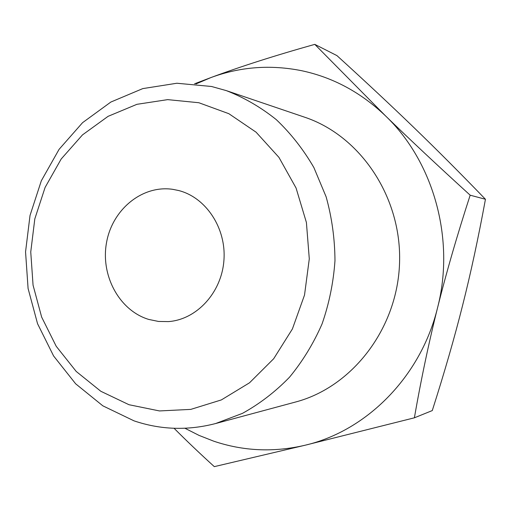 <?xml version="1.0" encoding="UTF-8"?>
<svg xmlns="http://www.w3.org/2000/svg" width="511" height="511" viewBox="0 0 511 511"><rect width="100%" height="100%" fill="white"/><g stroke="black" fill="none" stroke-linecap="round" stroke-linejoin="round"><path stroke-width="0.77" d="M174.079 428.288C186.113 440.405 199.526 453.187 214.307 466.639L305.131 445.222L414.389 417.806C421.038 379.603 428.761 342.926 437.557 307.775C446.333 272.657 457.204 235.13 470.171 195.196C438.055 165.966 409.803 139.497 385.415 115.78L314.782 44.361C274.956 55.558 240.355 66.622 210.979 77.544L194.57 83.798M184.944 428.263L199.066 435.41L213.796 441.204C243.428 451.175 273.87 452.516 305.131 445.222C366.585 430.939 420.808 376.703 437.557 307.775C455.333 239.205 433.609 161.642 385.415 115.78C360.919 92.427 333.038 77.41 301.784 70.735C270.562 64.482 240.291 66.749 210.979 77.544L195.981 83.938M134.023 420.853C160.582 429.84 187.78 430.735 215.61 423.542L242.425 413.373C259.569 403.92 275.257 391.873 289.488 377.239C302.627 361.296 313.486 343.526 322.058 323.936C329.141 303.585 333.447 282.519 334.973 260.738C334.846 238.899 331.901 217.603 326.133 196.837L313.895 167.589C303.393 149.468 290.855 133.48 276.279 119.625C260.77 107.214 244.105 97.544 226.284 90.613L211.535 86.487L176.876 83.242L142.767 88.607L110.855 102.047L82.565 122.672L59.078 149.353L41.34 180.753L30.028 215.444L25.55 251.878L28.086 288.491L37.552 323.706L53.604 355.969L75.654 383.806L102.839 405.83L134.023 420.853M129.008 404.725L159.483 410.94L190.795 409.388L221.359 399.915L249.521 382.796L273.679 358.748L292.401 328.963L304.524 295.039L309.289 258.853L306.408 222.489L296.067 188.016L278.929 157.362L256.068 132.177L228.851 113.698L198.836 102.73L167.665 99.632L136.916 104.321L108.089 116.336L82.482 134.898L61.192 158.998L45.096 187.435L34.812 218.887L30.749 251.942L33.055 285.164L41.653 317.095L56.229 346.311L76.228 371.459L100.833 391.285L129.008 404.725M226.284 90.613L304.575 117.179C360.357 135.709 401.799 197.157 399.557 262.807C397.59 328.464 352.296 387.127 295.441 402.048L215.61 423.542M148.733 319.426C119.293 310.547 100.405 275.435 106.55 242.501C112.337 209.491 142.211 184.854 172.699 189.326L178.543 190.501C206.118 197.431 226.533 228.404 223.907 260.559C221.525 292.739 196.652 319.605 168.458 321.598L158.487 321.445L148.733 319.426M314.782 44.361L336.947 55.61C365.761 81.824 391.432 105.822 413.967 127.616C436.471 149.34 460.302 173.223 485.45 199.264C478.334 237.96 470.727 273.296 462.634 305.265C454.605 337.273 444.481 372.378 432.274 410.576L414.389 417.806M485.45 199.264L470.171 195.196"/></g></svg>
